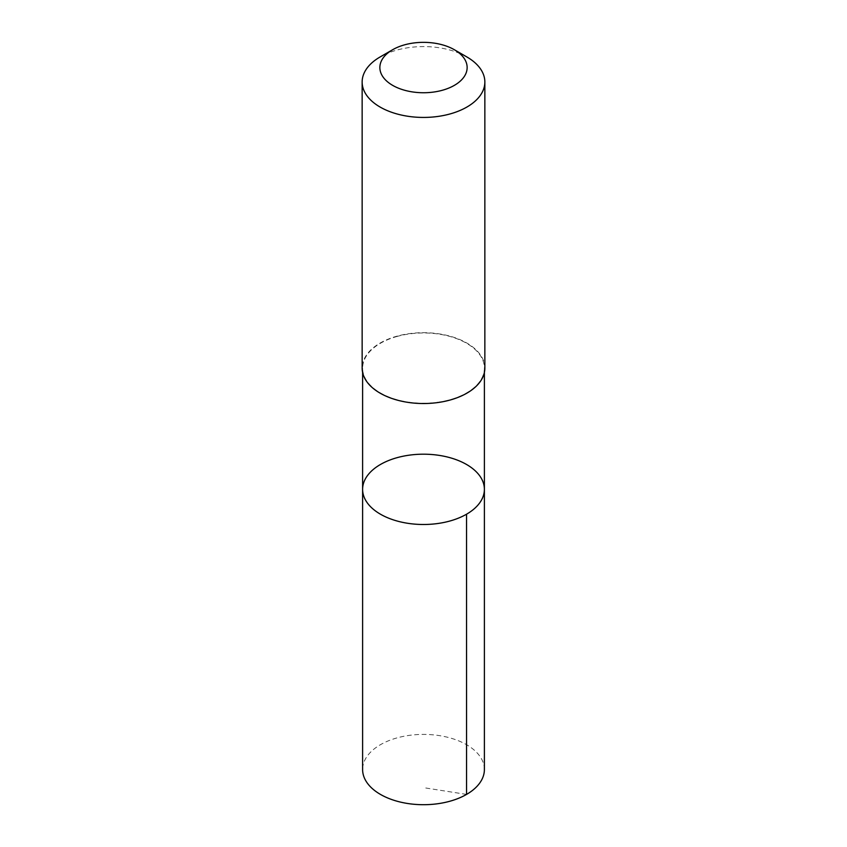 <?xml version="1.0" encoding="UTF-8"?>
<svg xmlns="http://www.w3.org/2000/svg" width="847" height="847" viewBox="0 0 847 847"><rect width="100%" height="100%" fill="white"/><g stroke="black" fill="none" stroke-linecap="round" stroke-linejoin="round"><path stroke-width="0.64" stroke-dasharray="4.24 3.18" d="M484.389 769.552A60.889 35.161 0 0 0 397.296 737.822A60.889 35.161 0 0 0 362.611 769.552M397.296 336.386A60.889 35.151 0 0 0 362.611 368.117A60.889 35.151 0 0 0 449.704 399.837A60.889 35.151 0 0 0 484.389 368.117A60.889 35.151 0 0 0 397.296 336.386M362.611 489.344A60.889 35.151 180 0 1 397.296 457.613A60.889 35.151 180 0 1 484.389 489.344M484.855 368.117A61.355 35.426 0 0 0 423.5 332.691A61.355 35.426 0 0 0 362.145 368.117M466.888 56.961A61.355 35.426 0 0 0 380.112 56.961M466.559 794.412L423.5 787.646M362.611 368.117L362.611 372.479M484.389 368.117L484.389 372.479"/><path stroke-width="1.27" d="M397.296 457.613A60.889 35.151 180 0 1 484.389 489.344A60.889 35.151 180 0 1 423.5 524.494A60.889 35.151 180 0 1 362.611 489.344A60.889 35.151 180 0 1 397.296 457.613M362.611 769.552A60.889 35.161 0 0 0 449.704 801.283A60.889 35.161 0 0 0 484.389 769.552L484.389 489.344A60.889 35.151 180 0 1 423.5 524.494A60.889 35.151 180 0 1 362.611 489.344L362.611 769.552M392.637 49.729L380.112 56.961A61.355 35.426 0 0 0 362.145 82.011L362.145 368.117A61.355 35.426 0 0 0 449.905 400.08A61.355 35.426 0 0 0 484.855 368.117L484.855 82.011A61.355 35.426 0 0 0 466.888 56.961L454.363 49.729A43.642 25.198 0 0 0 392.637 49.729A43.642 25.198 0 0 0 387.862 82.085A43.642 25.198 0 0 0 442.282 90.29A43.642 25.198 0 0 0 454.363 49.729M362.145 82.011A61.355 35.426 0 0 0 449.905 113.985A61.355 35.426 0 0 0 484.855 82.011M466.549 514.193L466.559 794.412M362.611 372.479L362.611 489.344M484.389 372.479L484.389 489.344"/></g></svg>
